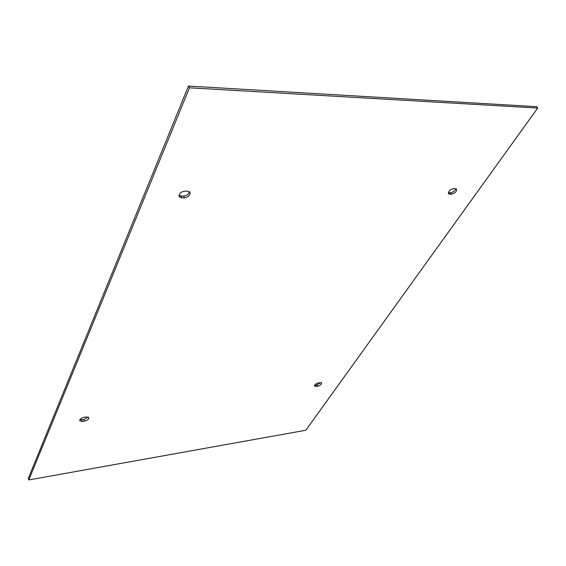 <?xml version="1.0" encoding="UTF-8"?>
<svg xmlns="http://www.w3.org/2000/svg" width="566" height="566" viewBox="0 0 566 566"><rect width="100%" height="100%" fill="white"/><g stroke="black" fill="none" stroke-linecap="round" stroke-linejoin="round"><path stroke-width="0.85" d="M448.307 192.751L450.543 192.758C453.168 192.27 454.915 190.905 455.779 188.641M449.722 194.166L448.484 193.678C448.329 191.266 450.027 189.589 453.571 188.634L456.613 189.101C456.776 191.506 455.085 193.19 451.548 194.138L449.722 194.166L448.718 192.78M184.417 197.81L181.736 197.845L179.132 196.614C178.778 193.756 180.639 191.938 184.707 191.159L187.403 191.138L189.964 192.341C190.325 195.199 188.471 197.025 184.417 197.81L183.54 196.126C186.808 195.673 188.733 194.173 189.299 191.619M178.913 195.659L183.54 196.126M28.809 479.947L28.3 478.412L188.478 86.053L536.54 106.684L537.7 108.056L305.831 430.238L28.809 479.947L189.476 87.794L537.7 108.056M79.82 419.795L83.902 419.569L88.162 417.071M314.675 385.227L316.953 384.951L320.851 382.51M84.497 421.118L82.247 421.458L79.707 420.729C79.714 419.165 81.179 418.026 84.093 417.298L86.357 416.965L88.862 417.687C88.862 419.25 87.405 420.389 84.497 421.118L83.902 419.569M318.587 382.786L321.672 382.906C321.637 384.356 320.306 385.467 317.66 386.245L314.562 386.125C314.597 384.682 315.934 383.564 318.587 382.786M188.478 86.053L189.476 87.794M450.543 192.758L451.548 194.138M180.858 196.161L181.736 197.845M316.005 386.493L315.297 385.198M316.953 384.951L317.66 386.245M81.653 419.901L82.247 421.458"/></g></svg>
